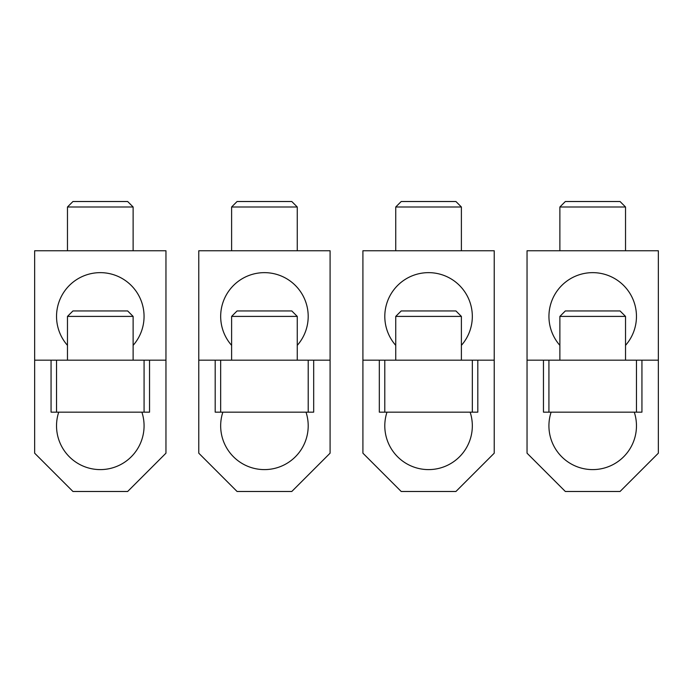 <?xml version="1.0" encoding="UTF-8"?>
<svg xmlns="http://www.w3.org/2000/svg" width="693" height="693" viewBox="0 0 693 693"><rect width="100%" height="100%" fill="white"/><g stroke="black" fill="none" stroke-linecap="round" stroke-linejoin="round"><path stroke-width="1.04" d="M330.085 360.178L330.085 453.187L291.788 491.484L237.075 491.484L198.778 453.187L198.778 250.753L330.085 250.753L330.085 360.178L215.194 360.178L215.194 412.153L313.678 412.153L313.678 360.178M297.262 345.357A43.772 43.772 0 0 0 264.431 272.644A43.772 43.772 0 0 0 231.609 345.357M198.778 360.178L215.194 360.178M222.86 412.153A43.772 43.772 0 0 0 264.431 469.603A43.772 43.772 0 0 0 306.011 412.153M220.669 360.178L220.669 412.153M308.203 412.153L308.203 360.178M237.075 310.94L291.788 310.94L237.075 310.94L231.609 316.406L297.262 316.406L231.609 316.406L231.609 360.178M291.788 310.94L297.262 316.406L297.262 360.178M231.609 206.99L237.075 201.516L291.788 201.516L297.262 206.99L231.609 206.99L231.609 250.753M297.262 206.99L297.262 250.753M165.956 360.178L165.956 453.187L127.659 491.484L72.947 491.484L34.65 453.187L34.65 250.753L165.956 250.753L165.956 360.178L51.065 360.178L51.065 412.153L149.541 412.153L149.541 360.178M133.125 345.357A43.772 43.772 0 0 0 100.303 272.644A43.772 43.772 0 0 0 67.472 345.357M34.65 360.178L51.065 360.178M58.723 412.153A43.772 43.772 0 0 0 100.303 469.603A43.772 43.772 0 0 0 141.883 412.153M56.531 360.178L56.531 412.153M144.075 412.153L144.075 360.178M72.947 310.94L127.659 310.94L72.947 310.94L67.472 316.406L133.125 316.406L67.472 316.406L67.472 360.178M127.659 310.94L133.125 316.406L133.125 360.178M67.472 206.99L72.947 201.516L127.659 201.516L133.125 206.99L67.472 206.99L67.472 250.753M133.125 206.99L133.125 250.753M494.222 360.178L494.222 453.187L455.925 491.484L401.212 491.484L362.915 453.187L362.915 250.753L494.222 250.753L494.222 360.178L379.322 360.178L379.322 412.153L477.806 412.153L477.806 360.178M461.391 345.357A43.772 43.772 0 0 0 428.569 272.644A43.772 43.772 0 0 0 395.738 345.357M362.915 360.178L379.322 360.178M386.989 412.153A43.772 43.772 0 0 0 428.569 469.603A43.772 43.772 0 0 0 470.14 412.153M384.797 360.178L384.797 412.153M472.331 412.153L472.331 360.178M401.212 310.94L455.925 310.94L401.212 310.94L395.738 316.406L461.391 316.406L395.738 316.406L395.738 360.178M455.925 310.94L461.391 316.406L461.391 360.178M395.738 206.99L401.212 201.516L455.925 201.516L461.391 206.99L395.738 206.99L395.738 250.753M461.391 206.99L461.391 250.753M658.35 360.178L658.35 453.187L620.053 491.484L565.341 491.484L527.044 453.187L527.044 250.753L658.35 250.753L658.35 360.178L543.459 360.178L543.459 412.153L641.935 412.153L641.935 360.178M625.528 345.357A43.772 43.772 0 0 0 592.697 272.644A43.772 43.772 0 0 0 559.875 345.357M527.044 360.178L543.459 360.178M551.117 412.153A43.772 43.772 0 0 0 592.697 469.603A43.772 43.772 0 0 0 634.277 412.153M548.925 360.178L548.925 412.153M636.469 412.153L636.469 360.178M565.341 310.94L620.053 310.94L565.341 310.94L559.875 316.406L625.528 316.406L559.875 316.406L559.875 360.178M620.053 310.94L625.528 316.406L625.528 360.178M559.875 206.99L565.341 201.516L620.053 201.516L625.528 206.99L559.875 206.99L559.875 250.753M625.528 206.99L625.528 250.753"/></g></svg>
